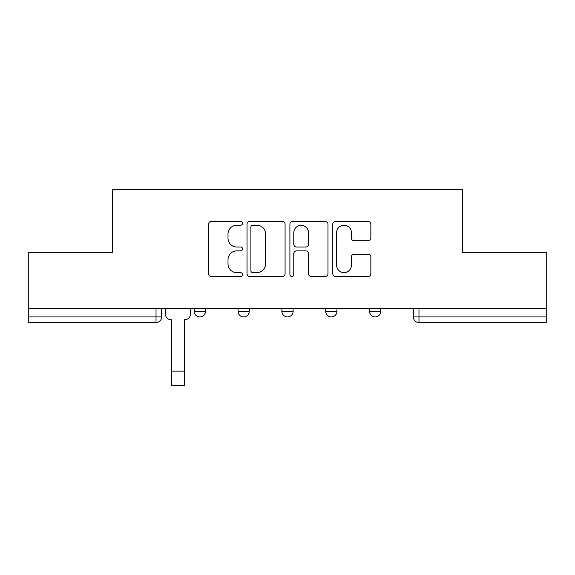 <?xml version="1.0" encoding="UTF-8"?>
<svg xmlns="http://www.w3.org/2000/svg" width="575" height="575" viewBox="0 0 575 575"><rect width="100%" height="100%" fill="white"/><g stroke="black" fill="none" stroke-linecap="round" stroke-linejoin="round"><path stroke-width="0.86" d="M242.549 223.294A1.933 1.933 0 0 0 240.623 221.361L211.32 221.361A2.76 2.76 0 0 0 208.56 224.121L208.56 273.757A2.76 2.76 0 0 0 211.32 276.518L240.623 276.518A1.933 1.933 0 0 0 242.549 274.584A1.933 1.933 0 0 0 240.623 272.658L236.828 272.658A8.826 8.826 0 0 1 228.002 263.832L228.002 259.699A8.826 8.826 0 0 1 236.828 250.873L240.623 250.873A1.933 1.933 0 0 0 242.549 248.939A1.933 1.933 0 0 0 240.623 247.013L236.828 247.013A8.826 8.826 0 0 1 228.002 238.187L228.002 234.047A8.826 8.826 0 0 1 236.828 225.228L240.623 225.228A1.933 1.933 0 0 0 242.549 223.294M325.709 308.222L325.709 311.312L336.943 311.312A5.621 5.621 0 0 1 331.329 316.926A5.621 5.621 0 0 1 325.709 311.312L325.709 308.222M368.093 240.803A2.76 2.76 0 0 0 370.853 238.05L370.853 224.121A2.76 2.76 0 0 0 368.093 221.361L335.556 221.361A2.76 2.76 0 0 0 332.796 224.121L332.796 273.757A2.76 2.76 0 0 0 335.556 276.518L368.093 276.518A2.76 2.76 0 0 0 370.853 273.757L370.853 256.939A2.76 2.76 0 0 0 368.093 254.179L354.164 254.179A2.76 2.76 0 0 0 351.411 256.939L351.411 265.276A7.374 7.374 0 0 1 344.03 272.658A7.374 7.374 0 0 1 336.655 265.276L336.655 232.602A7.374 7.374 0 0 1 344.03 225.228A7.374 7.374 0 0 1 351.411 232.602L351.411 238.05A2.76 2.76 0 0 0 354.164 240.803L368.093 240.803M28.75 308.222L28.75 252.31L112.47 252.31L112.47 189.664L462.53 189.664L462.53 252.31L546.25 252.31L546.25 308.222L28.75 308.222L28.75 316.926L161.64 316.926L161.64 308.222L161.64 316.926A5.621 5.621 0 0 1 156.019 322.546L28.75 322.546L28.75 316.926M285.085 224.121A2.76 2.76 0 0 0 282.332 221.361L249.787 221.361A2.76 2.76 0 0 0 247.034 224.121L247.034 273.757A2.76 2.76 0 0 0 249.787 276.518L282.332 276.518A2.76 2.76 0 0 0 285.085 273.757L285.085 224.121M292.668 221.361L325.213 221.361A2.76 2.76 0 0 1 327.966 224.121L327.966 273.757A2.76 2.76 0 0 1 325.213 276.518L311.283 276.518A2.76 2.76 0 0 1 308.531 273.757L308.531 253.625A2.76 2.76 0 0 0 305.771 250.873L296.535 250.873A2.76 2.76 0 0 0 293.775 253.625L293.775 274.584A1.933 1.933 0 0 1 291.841 276.518A1.933 1.933 0 0 1 289.915 274.584L289.915 224.121A2.76 2.76 0 0 1 292.668 221.361M413.36 308.222L413.36 316.926L546.25 316.926L546.25 322.546L418.981 322.546A5.621 5.621 0 0 1 413.36 316.926L413.36 308.222M546.25 308.222L546.25 316.926M380.772 308.222L380.772 311.312A5.621 5.621 0 0 1 375.152 316.926A5.621 5.621 0 0 1 369.538 311.312A5.621 5.621 0 0 0 375.152 316.926A5.621 5.621 0 0 0 380.772 311.312L380.772 308.222M369.538 308.222L369.538 311.312L380.772 311.312M336.943 308.222L336.943 311.312M293.121 308.222L293.121 311.312A5.621 5.621 0 0 1 287.5 316.926A5.621 5.621 0 0 1 281.879 311.312A5.621 5.621 0 0 0 287.5 316.926A5.621 5.621 0 0 0 293.121 311.312L281.879 311.312L281.879 308.222M238.057 308.222L238.057 311.312L249.291 311.312L249.291 308.222L249.291 311.312A5.621 5.621 0 0 1 243.671 316.926A5.621 5.621 0 0 1 238.057 311.312A5.621 5.621 0 0 0 243.671 316.926M194.228 308.222L194.228 311.312L205.462 311.312L205.462 308.222L205.462 311.312A5.621 5.621 0 0 1 199.848 316.926A5.621 5.621 0 0 1 194.228 311.312A5.621 5.621 0 0 0 199.848 316.926M156.019 308.222L156.019 322.546A5.621 5.621 0 0 0 161.64 316.926M252.82 225.228A1.933 1.933 0 0 0 250.894 227.154L250.894 270.724A1.933 1.933 0 0 0 252.82 272.658L256.824 272.658A8.826 8.826 0 0 0 265.643 263.832L265.643 234.047A8.826 8.826 0 0 0 256.824 225.228L252.82 225.228M308.531 232.738A7.374 7.374 0 0 0 301.149 225.364A7.374 7.374 0 0 0 293.775 232.738L293.775 244.253A2.76 2.76 0 0 0 296.535 247.013L305.771 247.013A2.76 2.76 0 0 0 308.531 244.253L308.531 232.738M165.428 314.123L165.428 308.222L165.428 314.123A5.621 5.621 0 0 0 171.048 319.736L171.472 319.736L171.472 346.43M171.048 319.736L171.472 319.736L171.472 385.336L184.395 385.336L184.395 319.736L184.812 319.736L184.395 319.736L184.395 346.43M190.433 314.123L190.433 308.222L190.433 314.123A5.621 5.621 0 0 1 184.812 319.736M418.981 308.222L418.981 322.546M184.395 371.148L171.472 371.148"/></g></svg>
